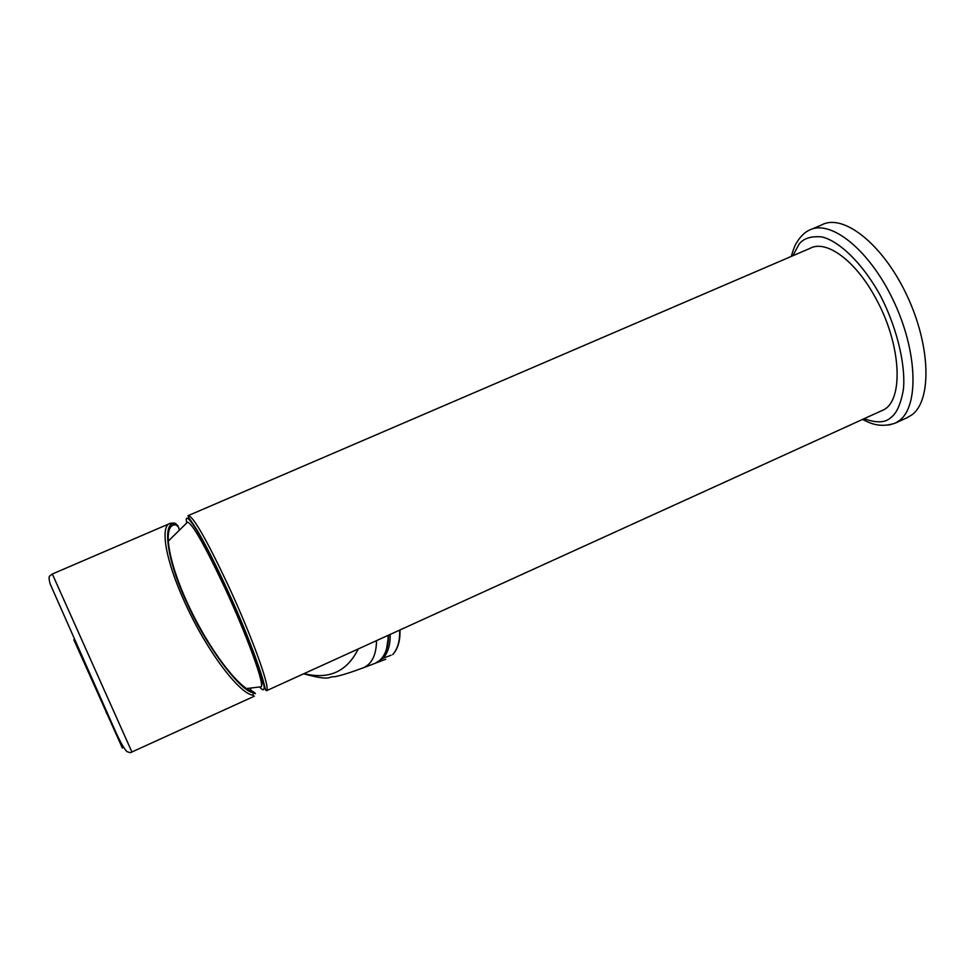 <?xml version="1.0" encoding="UTF-8"?>
<svg xmlns="http://www.w3.org/2000/svg" width="975" height="975" viewBox="0 0 975 975"><rect width="100%" height="100%" fill="white"/><g stroke="black" fill="none" stroke-linecap="round" stroke-linejoin="round"><path stroke-width="1.46" d="M881.522 410.792L882.497 410.341C903.874 401.932 901.814 345.65 876.257 299.215C856.196 261.081 826.373 239.228 810.067 248.345L188.541 515.47M52.333 574.007L131.905 751.969C131.296 752.871 129.602 752.724 126.835 751.53C124.093 748.654 120.473 742.304 115.952 732.493L50.066 583.745C49.043 579.918 48.835 577.407 49.42 576.237L52.333 574.007L170.345 523.295C159.595 525.562 165.506 560.796 185.238 603.391C206.383 650.142 238.753 693.286 252.83 695.187L254.134 696.345M255.145 693.188L253.159 691.628C239.643 689.398 208.979 649.984 187.493 603.159C166.067 556.493 162.764 522.527 176.341 525.013L175.841 523.941C161.582 519.456 166.372 559.577 186.944 602.891C205.944 645.901 241.191 692.591 253.671 692.737L255.377 693.7M252.233 691.36L249.832 688.362M178.986 529.12L178.657 527.353L176.341 525.013M178.096 525.952L173.964 522.966L170.357 523.295M73.82 639.697L122.375 748.069L73.82 639.697M105.922 711.811L107.201 714.346M107.75 715.187L108.615 716.381M101.778 701.817L98.792 694.541M906.86 417.812L911.82 414.911C932.063 400.42 930.735 345.284 906.592 294.743C882.68 244.055 843.351 213.269 821.876 224.823L811.639 229.198M260.154 686.948L261.142 686.753C264.749 684.487 246.772 634.993 224.543 587.242C204.713 545.232 192.38 523.526 187.541 522.137L187.505 522.161M225.542 586.913L214.39 563.672L225.554 586.913M261.666 685.388C263.323 682.013 258.399 665.669 246.894 636.358L225.578 586.999L246.894 636.358M246.59 688.557L260.983 686.79M186.639 522.795L186.481 521.247C184.677 511.826 195.573 521.869 225.639 586.072C255.755 651.824 266.212 688.143 263.884 688.716C263.713 690.556 262.312 689.995 259.691 687.046M266.931 689.825L266.443 690.739L265.614 690.007L263.372 681.452C261.154 672.214 250.502 642.342 236.949 611.167C223.043 579.247 207.797 548.316 197.584 530.961C190.04 518.798 187.505 516.543 188.151 515.641C192.904 515.726 206.139 538.724 227.858 584.622C250.453 633.141 269.185 684.121 266.931 689.825M362.602 668.07L363.76 667.631C372.109 663.573 376.35 654.578 376.508 640.648M374.181 663.658L375.326 663.232C383.931 659.015 388.196 649.728 388.135 635.347M304.042 673.628C329.002 679.794 347.051 671.58 358.227 648.972M253.159 691.628L253.671 692.737L252.83 695.187M254.402 696.187L131.893 751.981M889.261 425.003L895.477 423.028L899.291 420.652C919.206 406.283 917.572 351.207 893.405 300.568C869.468 249.783 830.42 218.79 809.274 230.21C805.764 231.66 802.193 234.817 798.549 239.679C796.1 244.103 795.515 242.47 791.225 256.449M792.894 255.73L799.013 244.25C803.437 238.387 810.993 235.95 821.669 236.913C836.855 240.045 860.669 260.057 880.23 295.315C898.938 331.488 905.848 369.086 903.313 390.073C900.644 404.43 896.525 413.571 890.931 417.483C885.544 422.833 876.61 423.235 864.106 418.714M390.158 634.432C390.378 644.731 388.062 652.665 383.212 658.21L375.753 663.037L385.649 659.295M399.653 630.106C400.018 640.733 397.702 648.899 392.693 654.615L392.852 654.517M381.371 658.881L391.109 655.212M388.708 635.091L386.307 650.386M303.615 673.822C332.682 681.562 327.088 676.358 334.571 676.735C340.982 675.553 350.72 672.518 363.76 667.631L375.326 663.232C384.187 658.771 388.562 649.423 388.452 635.213M882.497 410.341L266.443 690.739M177.474 525.391L175.293 523.283M907.944 417.312L895.477 423.028C878.963 428.707 868.859 422.358 862.509 419.445M399.969 629.972C400.335 640.417 397.995 648.558 392.974 654.383M168.078 541.308L187.553 522.137"/></g></svg>

